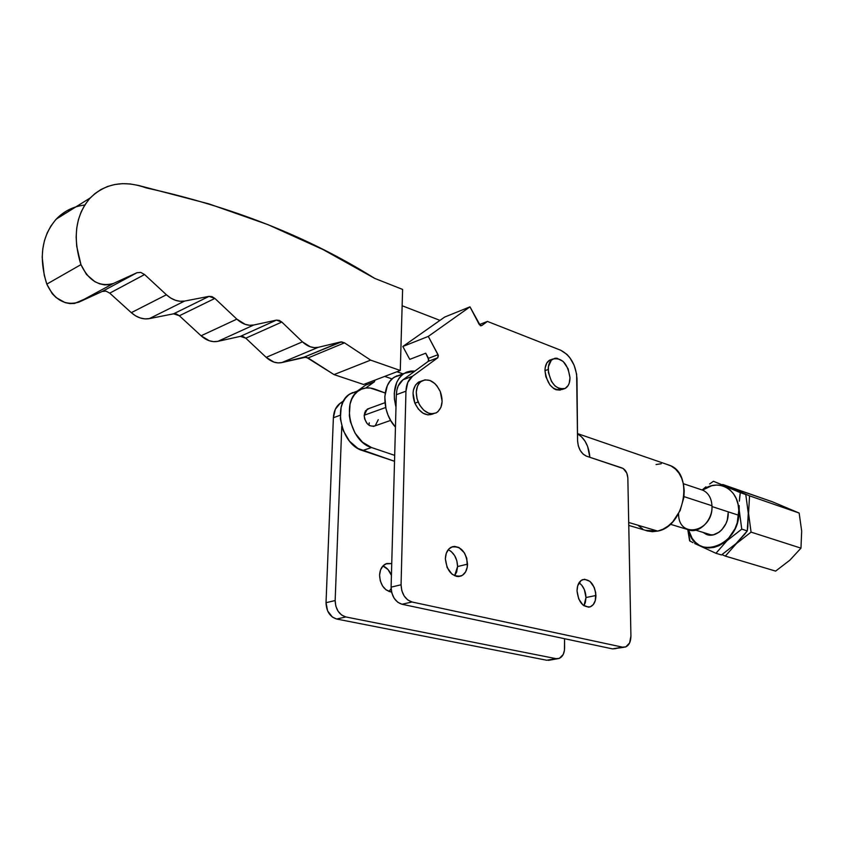 <?xml version="1.0" encoding="UTF-8"?>
<svg xmlns="http://www.w3.org/2000/svg" width="844" height="844" viewBox="0 0 844 844"><rect width="100%" height="100%" fill="white"/><g stroke="black" fill="none" stroke-linecap="round" stroke-linejoin="round"><path stroke-width="1.27" d="M368.933 425.207L369.292 422.844M378.27 419.668L375.158 425.83C369.102 427.191 365.431 423.709 364.154 415.396L364.629 418.919L367.172 423.625L369.704 425.682L373.797 426.357M414.921 371.086L410.669 371.075L406.386 372.215L402.546 374.514L399.286 377.901L396.764 382.248L394.275 393.104L394.422 399.201L395.994 407.188C392.238 391.553 394.95 380.285 404.149 373.375L414.921 371.086M396.923 375.791L393.072 378.091L389.812 381.467L387.28 385.792L384.78 396.596L385.982 408.834L387.955 414.889L390.74 420.565L395.446 427.096C381.646 412.442 381.351 384.305 394.686 376.952L402.514 374.536M352.56 392.565L348.699 394.844L345.428 398.168L342.864 402.398L341.124 407.388L340.364 418.835L343.308 430.704L349.469 441.117L357.877 448.438L394.517 461.288L362.509 450.569L371.529 447.542L394.686 455.359L371.529 447.542C349.901 441.602 340.997 399.856 359.238 390.35C364.007 387.533 369.25 387.153 374.958 389.2L385.17 392.987L370.316 388.04L365.768 388.04L361.485 389.2L357.624 391.479L354.353 394.813L351.79 399.064L350.06 404.076L349.321 415.586L350.355 421.62L355.018 433.067L362.477 442.172L371.529 447.542L362.509 450.569C340.902 444.704 332.072 403.21 350.323 393.726L359.238 390.35M357.845 391.31L350.323 393.726M368.933 408.538L365.452 410.87L364.154 415.396L367.214 409.161L368.933 408.538M728.172 512.762C729.1 526.107 715.912 538.883 706.164 534.294L703.041 532.406L707.494 534.748L713.391 534.832L719.236 532.089L721.842 529.768L725.935 523.67L727.254 520.126L728.172 512.762M702.43 489.742L705.932 486.819L702.43 489.742M709.614 483.992L713.444 481.259L709.614 483.992M715.955 482.378L745.779 494.542L715.955 482.378M739.734 496.821L740.293 492.643L713.444 481.259L745.779 494.542L748.28 513.247L747.278 530.908L744.809 534.115L736.116 543.515L721.504 554.951L715.944 553.284L721.504 554.951L736.116 543.515L747.278 530.908L741.749 529.125L747.278 530.908L747.826 526.624L748.28 513.247L745.779 494.542L740.293 492.643L739.355 501.136L739.734 496.821M739.186 505.619L739.239 510.23L739.186 505.619M738.795 510.251L738.795 510.251C741.349 545.699 694.918 562.579 688.472 529.8L692.185 538.388L695.456 542.344L699.423 545.34L703.917 547.229L708.781 547.946L713.824 547.439L718.866 545.73L723.688 542.882L728.098 538.978L735.029 528.692L737.255 522.71L738.795 510.251C738.489 488.887 717.938 478.02 702.577 490.111L711.714 485.722L716.714 485.047L721.599 485.574L726.178 487.294L730.26 490.142L733.689 494.035L736.316 498.804L738.046 504.279L738.795 510.251M748.554 513.331L749.546 495.85L799.152 513.047L801.684 531.076L800.967 548.146L789.889 560.163L775.625 571.103L725.323 556.091L736.39 543.599L751.065 532.121L748.554 513.331L749.546 495.85L722.707 484.488L772.408 501.779L799.152 513.047L801.684 531.076L800.967 548.146L751.065 532.121L800.967 548.146L789.889 560.163L775.625 571.103L725.323 556.091L736.39 543.599L751.065 532.121L748.554 513.331M721.989 554.624L725.323 556.091L721.989 554.624M772.408 501.779L799.152 513.047L749.546 495.85L722.496 484.625L772.408 501.779M693.019 542.65L689.611 540.877L687.786 529.557L690.023 541.088M694.728 543.515L715.944 553.284L727.011 540.698L741.749 529.125L739.239 510.23L741.749 529.125L727.011 540.698L715.944 553.284L694.728 543.515M392.091 378.935L384.716 376.413L392.091 378.935M402.145 305.75L439.967 320.372L402.145 305.75M402.936 373.829L396.954 371.75L402.936 373.829M84.79 205.018C73.555 206.369 64.07 211.032 56.348 219.039C41.715 235.909 38.539 257.599 46.81 284.133L52.233 293.68L56.105 297.573L65.21 302.658L69.999 303.608L74.631 303.439L102.261 291.444L106.006 291.127L109.752 293.153L131.295 312.66L135.557 315.825L140.157 317.935L144.82 318.884L149.314 318.631L173.59 313.81L176.533 314.042L179.361 315.762L201.072 335.775L209.354 340.786L213.701 341.641L217.879 341.345L240.382 336.366L243.125 336.556L245.783 338.191L266.187 357.35L273.952 362.108L278.014 362.888L281.896 362.551L306.108 357.107L334.024 374.599L363.553 384.474L400.278 370.484L402.609 289.429L374.652 278.362L402.609 289.429L400.278 370.484L363.553 384.474L334.024 374.599L308.081 357.94L344.5 342.843L370.621 360.124L334.024 374.599L370.621 360.124L400.278 370.484L370.621 360.124L344.5 342.843L308.081 357.94L304.167 357.128L340.565 341.978L344.5 342.843L341.525 341.873L304.167 357.128L281.896 362.551L318.251 347.317L340.565 341.978L318.251 347.317C312.892 348.424 307.617 346.599 302.447 341.852L266.187 357.35C271.314 361.939 276.547 363.669 281.896 362.551L318.251 347.317L314.358 347.633L310.276 346.789L302.447 341.852L266.187 357.35L245.783 338.191L281.822 322.049L302.447 341.852L281.822 322.049L245.783 338.191L240.382 336.366L276.389 320.129L281.822 322.049L279.142 320.351L276.389 320.129L240.382 336.366L217.879 341.345L253.78 325.003L276.389 320.129L253.78 325.003C247.999 326.069 242.355 324.117 236.847 319.137L201.072 335.775C206.516 340.575 212.118 342.432 217.879 341.345L253.78 325.003L249.592 325.278L245.214 324.349L236.847 319.137L201.072 335.775L179.361 315.762L214.872 298.428L236.847 319.137L214.872 298.428L179.361 315.762L173.59 313.81L209.038 296.36L214.872 298.428L212.013 296.634L209.038 296.36L173.59 313.81L149.314 318.631L184.614 301.065L209.038 296.36L184.614 301.065C178.369 302.078 172.303 299.979 166.416 294.767L131.295 312.66C137.097 317.692 143.111 319.676 149.314 318.631L184.614 301.065L180.088 301.287L175.383 300.264L170.731 298.059L166.416 294.767L131.295 312.66L109.752 293.153L144.577 274.543L166.416 294.767L144.577 274.543L109.752 293.153L106.006 291.127L102.261 291.444L137.013 272.707L140.79 272.433L144.577 274.543L140.79 272.433L137.013 272.707L102.261 291.444L78.872 302.152L113.455 283.447L137.013 272.707L113.455 283.447C99.571 287.224 88.736 280.947 80.95 264.626L46.81 284.133C54.417 299.958 65.115 305.961 78.872 302.152L113.455 283.447L109.171 284.723L104.498 284.861L99.655 283.827L94.887 281.685L86.489 274.479L80.95 264.626C72.457 237.301 75.549 215.083 90.234 197.95C105.331 183.275 124.005 179.941 146.255 187.927C232.406 206.812 308.535 236.953 374.652 278.362L323.157 249.624L268.002 224.662L209.069 203.931L138.31 185.406L130.356 183.981L122.507 183.665L114.889 184.498L107.652 186.461L100.9 189.552L94.76 193.73L89.337 198.931L84.748 205.092L81.066 212.097L78.376 219.841L76.72 228.186L76.15 236.995L76.677 246.121L80.95 264.626L46.81 284.133L44.215 275.155L42.2 257.262L42.812 248.663L44.489 240.508L47.201 232.933L50.872 226.065L55.451 220.01L60.842 214.872L66.94 210.726L75.876 206.885M670.305 524.229L687.955 529.61C698.589 534.579 712.98 520.453 711.977 505.756L683.978 496.61L711.977 505.756C711.46 498.118 708.454 492.959 702.946 490.269L683.376 483.707M711.988 506.558L738.658 515.241L711.988 506.558M711.977 505.756C713.591 531.984 678.354 539.875 678.597 513.827M669.999 465.445C694.137 474.222 684.484 526.55 657.729 531.098L652.444 531.688L647.359 530.971L645.417 530.317L657.729 531.098L628.706 522.468L657.729 531.098L663.015 529.209L668.089 526.065L672.752 521.814L680.106 510.62L683.883 497.38L684.22 490.659L683.482 484.213L681.72 478.316L678.998 473.199L675.443 469.053L671.18 466.025L666.654 464.295L669.999 465.445L577.496 433.594M589.851 457.279L587.646 446.487L585.008 441.127L581.505 436.823L577.507 433.827C584.786 438.226 588.901 446.043 589.851 457.279M638.549 525.791L642.664 528.977M661.295 463.736L656.052 464.527M364.165 415.248L385.676 407.504L364.165 415.248M391.595 592.098C384.199 590.473 380.201 584.818 379.578 575.112L380.264 580.788L382.554 585.989L386.077 589.893L391.595 592.098M389.084 591.56L391.12 588.542L389.084 591.56M467.534 564.14C467.291 570.048 465.192 573.983 461.246 575.935C452.215 577.222 446.919 571.483 445.358 558.728L446.307 553.231L448.808 549.011L452.468 546.712L454.568 546.395L458.883 547.482L464.464 552.925L466.774 558.295L467.291 566.968L465.582 571.905L462.491 575.27L458.471 576.547L456.298 576.325L452.057 574.184L447.109 567.484L445.358 558.728C445.621 552.936 447.668 549.054 451.477 547.081C460.581 545.646 465.93 551.332 467.534 564.14L457.585 566.546L467.534 564.14M454.599 575.745L457.585 566.546L456.678 571.968L454.599 575.745M595.938 595.484C595.822 601.403 593.923 605.18 590.23 606.836C582.845 607.458 578.446 602.141 577.032 590.874L577.707 585.757L581.157 580.44L584.554 579.248L589.998 581.4L594.271 587.487L595.727 592.773L595.294 600.559L593.311 604.536L590.304 606.804L588.532 607.174L583.046 605.095L578.72 598.966L577.032 590.874C577.169 585.05 579.037 581.305 582.624 579.638C590.051 578.91 594.492 584.196 595.938 595.484L586 597.531L595.938 595.484M583.921 605.76L586 597.531L585.346 602.584L583.921 605.76M421.578 381.045L418.434 382.195C412.8 386.647 411.608 393.642 414.868 403.179L418.118 402.018C414.847 392.471 416.039 385.465 421.673 381.013C429.026 378.028 435.23 381.551 440.283 391.595L442.129 401.417L440.948 407.304L437.983 411.629L435.968 412.98L431.231 413.792L428.689 413.212L423.751 410.195L419.647 405.109L417.01 398.727L416.261 392.049L417.506 386.109L418.824 383.714L420.544 381.826L424.901 379.832L429.891 380.433L434.755 383.492L436.918 385.813L440.283 391.595C443.575 401.238 442.319 408.264 436.517 412.684C429.29 415.501 423.161 411.946 418.118 402.018L414.868 403.179L413.022 393.22L413.402 390.107L415.596 384.896L419.362 381.71M552.841 359.017L549.644 360.145C546.627 362.023 545.066 365.515 544.971 370.632L548.178 369.514C548.273 364.397 549.824 360.894 552.841 359.017C562.072 357.402 567.79 363.648 569.995 377.764L569.225 383.155L568.244 385.36L565.29 388.377L563.423 389.073L559.255 388.673L555.046 385.972L551.459 381.382L548.4 372.531L548.378 366.665L551.364 360.135L554.909 358.267L556.956 358.215L563.233 361.496L568.117 368.817L569.995 377.764C569.932 382.986 568.339 386.541 565.206 388.419C556.038 389.917 550.362 383.619 548.178 369.514L544.971 370.632L545.182 367.784L546.806 363.004L549.824 360.05M333.38 417.738L326.027 602.711L335.152 600.538L341.778 426.273L335.152 600.538L326.027 602.711L333.38 417.738L340.206 415.248L333.38 417.738L335.353 409.234L340.153 403.295L342.928 402.261L340.153 403.295C336.017 406.407 333.76 411.228 333.38 417.738M564.552 638.708L564.457 650.26L563.201 654.501L559.35 658.352L556.038 658.647L345.84 616.953L341.598 615.023L338.075 611.225L335.806 606.129L335.152 600.538C335.522 609.273 339.088 614.749 345.84 616.953L336.682 619.032L332.452 617.112L327.62 610.929L326.027 602.711C326.385 611.404 329.93 616.837 336.682 619.032L345.84 616.953L556.038 658.647L546.775 660.251L336.682 619.032L546.775 660.251L558.918 658.499C562.547 657.033 564.446 653.488 564.604 647.854L564.552 638.708M365.684 388.05L374.409 381.815L375.042 380.095L374.409 381.815L365.6 385.159L366.243 383.45L365.6 385.159L357.276 391.088L365.6 385.159L374.409 381.815L365.684 388.05M391.743 563.581L386.826 563.497L383.134 565.744L380.591 569.827L379.578 575.112C379.916 569.542 381.994 565.796 385.824 563.866L391.743 563.581M365.146 413.539L364.492 413.032M368.86 425.154L369.208 422.876M343.698 400.773L340.153 403.295L343.698 400.773M548.463 660.335L557.43 658.763M391.426 575.408L387.987 569.5L382.902 565.986C386.774 567.474 389.611 570.607 391.426 575.408M623.938 647.285L612.533 648.888L622.545 647.158L612.533 648.888L401.997 604.251L412.009 601.994L401.997 604.251C395.192 601.909 391.563 596.212 391.099 587.15L396.332 394.707C396.627 387.945 398.843 382.976 402.957 379.811L412.558 376.224L407.81 382.332L405.953 391.194C406.249 384.389 408.443 379.399 412.558 376.224L437.825 357.729L428.256 361.359L402.957 379.811L412.558 376.224L437.825 357.729L438.374 355.546L428.288 336.408L438.047 354.68L428.488 358.331L438.047 354.68L437.825 357.729L428.256 361.359L428.488 358.331L425.735 353.203L409.762 359.365L402.831 346.494L428.288 336.408L402.831 346.494L444.661 317.07L469.971 306.836L444.661 317.07L402.831 346.494L409.762 359.365L425.735 353.203L428.879 360.072L428.256 361.359L402.957 379.811L398.199 385.908L396.87 390.055L396.332 394.707L405.953 391.194L401.069 584.765L405.953 391.194L396.332 394.707L391.099 587.15L401.069 584.765L401.797 590.61L404.128 595.938L407.726 599.936L412.009 601.994L622.545 647.158L625.837 646.873L629.613 642.917L630.922 636.028L627.841 477.936L630.922 636.028C630.827 641.862 628.991 645.533 625.415 647.031L622.545 647.158L412.009 601.994C405.194 599.63 401.544 593.881 401.069 584.765L391.099 587.15L391.816 592.952L394.137 598.248L397.724 602.226L401.997 604.251L612.533 648.888L615.835 648.603M448.238 549.666L451.023 551.354L454.536 555.415L456.836 560.743L457.585 566.546C457.237 558.433 454.114 552.809 448.238 549.666M579.047 582.75L581.716 585.187L584.343 589.587L586 597.531C585.662 590.905 583.341 585.979 579.047 582.75M481.65 325.647L479.286 324.592L469.971 306.836L480.436 325.763L481.65 325.647L487.421 321.416L560.68 350.228C570.481 355.408 575.914 364.882 576.979 378.661L577.57 440.8L576.631 374.208L574.163 365.304L569.689 357.487L566.883 354.343L560.68 350.228L487.421 321.416L479.286 324.602L487.421 321.416L481.65 325.647M428.288 336.408L469.971 306.836L428.288 336.408M622.123 467.998C625.509 469.602 627.409 472.914 627.841 477.936L626.818 473.125L623.22 468.515L586.485 456.171L622.123 467.998M586.485 456.171C581.157 453.65 578.182 448.523 577.57 440.8L578.288 445.78L580.239 450.453L583.12 454.104L586.485 456.171M433.267 413.803L427.982 414.91L422.918 413.127L418.307 409.013L414.868 403.179C419.901 413.085 426.041 416.619 433.267 413.803L433.436 413.75M560.205 390.139L556.038 389.749L553.896 388.673L549.929 384.969L545.836 376.698L544.971 370.632C547.155 384.706 552.82 390.994 561.999 389.485L563.085 389.126M404.149 373.375L394.686 376.952M367.214 409.161L384.917 402.725M708.053 534.885L706.164 534.294M56.348 219.039L90.234 197.95M711.798 535.085L695.73 530.169M645.417 530.317L628.759 525.401M461.246 575.935L458.703 576.536M590.23 606.836L588.49 607.184M418.434 382.195L421.673 381.013M390.645 420.407L373.459 426.42"/></g></svg>
